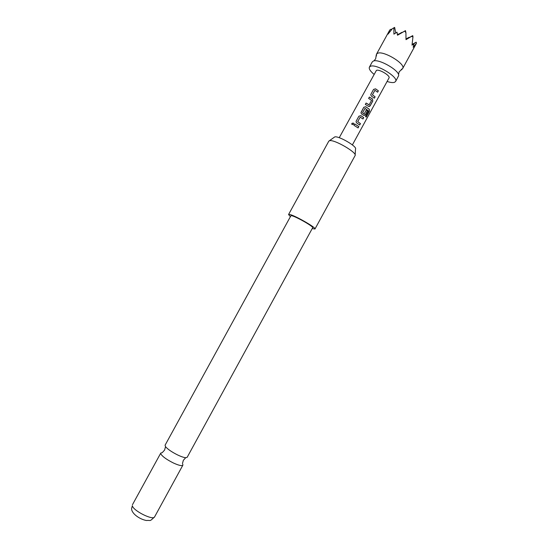 <?xml version="1.0" encoding="UTF-8"?>
<svg xmlns="http://www.w3.org/2000/svg" width="548" height="548" viewBox="0 0 548 548"><rect width="100%" height="100%" fill="white"/><g stroke="black" fill="none" stroke-linecap="round" stroke-linejoin="round"><path stroke-width="0.82" d="M351.823 123.43L353.289 123.026L353.542 124.197L352.069 124.574L351.823 123.43L353.309 123.081L353.611 123.56M387.094 81.46C390.382 82.536 392.834 82.83 394.444 82.344L395.601 81.474L398.601 75.788C400.287 70.863 378.36 58.198 373.209 61.143L372.236 61.958L369.4 67.13C368.736 68.801 370.263 71.185 373.996 74.288M187.156 457.32L185.697 457.717C183.888 457.553 181.278 456.669 177.86 455.066C171.873 452.086 167.757 449.285 165.523 446.675L165.071 445.229L290.858 215.816L291.365 215.7C294.577 215.707 314.052 226.735 312.655 227.749L187.156 457.32M391.306 29.921L391.156 29.147L389.786 29.976L387.998 34.175L392.395 28.674L393.889 27.852L393.902 34.134L396.992 32.174L397.519 35.23L404.746 31.092L405.917 32.722L406.006 39.655L411.384 36.476L412.973 36.75L412.021 45.142L414.048 43.854L413.178 47.306L416.425 43.306L402.67 68.534C406.15 64.061 383.052 50.108 377.476 53.355L376.49 54.204L376.428 56.012M401.184 69.562L402.67 68.534M395.601 81.474C398.937 77.254 375.798 63.342 370.359 66.335L369.4 67.13M329.293 140.788L334.753 136.918C338.568 135.644 357.351 146.576 355.515 148.988L355.159 154.947M314.97 229.009L355.125 155.536C357.399 152.707 334.164 139.206 329.567 140.706L328.814 141.131L288.549 214.542L289.152 214.405C292.995 214.371 316.682 227.783 314.97 229.009L312.202 228.578M162.297 452.634L160.769 453.08L160.79 453.86C162.372 456.518 166.613 459.573 173.504 463.033C178.806 465.437 181.922 466.149 182.861 465.17L182.792 464.279M371.523 96.215L370.77 94.941L370.928 94.208L373.558 89.399L375.558 88.838L378.387 90.831L377.634 92.201L374.914 90.31L372.414 94.804L375.106 96.818L374.359 98.195L371.523 96.215M370.174 105.833L368.462 106.326L365.331 104.428L366.085 103.051L369.153 104.791L371.585 100.346L368.619 98.421L369.373 97.051L372.462 98.941L372.804 101.031L370.174 105.833L369.105 106.524M368.448 110.915L365.057 108.326L362.55 112.833L364.173 113.881L366.317 109.97L367.441 110.826L365.29 114.765L363.536 115.258L361.735 114.094L360.981 112.915L363.776 107.271L365.776 106.709L369.386 109.353L369.359 111.354L366.208 117.114L365.475 116.347L368.448 110.915M356.83 123.047L356.077 121.916L356.234 121.04L358.872 116.217L360.879 115.655L363.735 117.608L362.982 118.984L360.166 117.176L357.728 121.635L360.447 123.615L359.694 124.992L356.83 123.047M353.919 125.266L354.672 123.889L358.837 126.547L358.084 127.924L353.919 125.266M352.385 144.919L389.018 77.946C390.656 75.823 379.202 68.925 376.421 70.37L339.233 137.719M290.406 216.645L288.549 214.542M412.596 44.183L412.192 43.963M376.49 54.204L389.786 29.969L391.156 29.147M412.973 36.75L412.74 35.62L411.384 36.476M412.041 44.97L414.048 43.854M416.425 43.306L416.185 42.182L412.062 44.847M395.745 32.914L394.635 27.4L393.889 27.852M412.123 44.443L416.185 42.182M392.395 28.674L394.635 27.4M405.917 32.722L405.486 30.633L404.746 31.092M397.458 34.839L401.862 32.359L397.492 35.065M409.116 37.641L409.048 37.285L406.013 39.203M406.013 38.983L409.048 37.285M397.505 35.127L405.486 30.633M406.013 39.381L412.74 35.62M397.416 34.551L398.314 34.045L397.423 34.593M353.926 125.273L354.672 123.889M354.666 123.93L358.837 126.547M358.748 126.533L358.015 127.869M351.871 124.369L351.864 123.492M356.138 121.403L356.234 121.04M360.194 117.156L357.693 121.656L360.447 123.615M360.351 123.601L359.625 124.937M356.227 121.081L358.865 116.258L360.844 115.683L363.735 117.608M363.639 117.594L362.913 118.923M361.05 112.409L363.762 107.312L365.742 106.737L369.277 109.326L369.359 111.354M369.236 111.313L366.119 117.012M366.297 110.011L367.352 110.812L365.29 114.765M365.194 114.751L364.194 115.464M365.002 108.353L362.509 112.854L364.043 113.916M368.626 98.428L369.359 97.092L372.393 98.948L372.804 101.031M372.709 101.017L370.085 105.819M365.338 104.435L366.071 103.093L369.016 104.826M374.866 90.338L372.38 94.831L375.106 96.818M375.01 96.811L374.291 98.133M370.914 94.249L373.544 89.447L375.524 88.872L378.387 90.831M378.291 90.824L377.565 92.146M132.356 505.715C132.931 510.626 153.303 520.812 154.605 516.867C149.083 522.176 151.152 519.956 146.549 520.525C139.685 519.367 131.424 513.497 131.589 508.565L132.356 505.715M398.471 74.562L399.232 71.713L402.294 69M185.697 457.717L183.34 460.32L182.457 463.594M165.523 446.675L164.599 450.059L162.318 452.566M374.092 60.684L375.668 58.814L376.298 54.766M154.605 516.867L182.861 465.17M132.445 504.735L160.769 453.08"/></g></svg>
